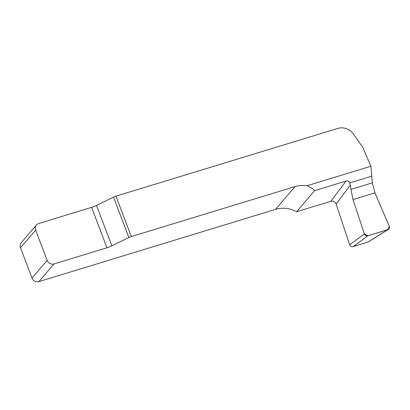 <?xml version="1.0" encoding="UTF-8"?>
<svg xmlns="http://www.w3.org/2000/svg" width="410" height="410" viewBox="0 0 410 410"><rect width="100%" height="100%" fill="white"/><g stroke="black" fill="none" stroke-linecap="round" stroke-linejoin="round"><path stroke-width="0.61" d="M362.819 147.415L353.481 134.085A13.766 12.751 40.6 0 0 337.896 128.397L115.963 196.154L131.313 236.57L295.031 186.586A27.526 25.507 -139.4 0 1 306.844 185.802L370.891 166.245L362.819 147.415M131.313 236.57A3.439 0.656 159.2 0 0 128.868 237.533L111.848 245.851A6.883 1.312 -20.8 0 1 106.948 247.773L54.058 263.922A5.504 5.099 -139.4 0 1 47.155 260.391L35.639 230.077A5.504 5.099 -139.4 0 1 36.444 224.977A5.504 5.099 -139.4 0 1 38.704 223.506L91.599 207.357A6.883 1.312 159.2 0 0 96.493 205.436L113.514 197.118A3.439 0.656 -20.8 0 1 115.963 196.154M367.857 235.77L353.148 246.661C351.529 246.969 350.371 246.338 349.668 244.78L364.377 233.89C365.074 235.453 366.238 236.078 367.857 235.77L388.378 229.421C389.438 228.642 389.736 227.601 389.274 226.289L374.955 192.864L372.321 182.85L370.891 166.245M296.609 211.734L330.901 201.269L346.055 181.051L314.68 190.629L296.609 211.734A27.526 25.507 40.6 0 0 275.525 209.366L38.914 281.603A5.504 5.099 -139.4 0 1 32.016 278.072L20.5 247.758A5.504 5.099 -139.4 0 1 21.299 242.658L36.444 224.977M353.148 246.661L368.267 241.956L388.378 229.421M349.668 244.78L336.138 204.077C335.088 201.74 333.34 200.803 330.901 201.269M364.377 233.89L352.969 199.578L349.802 182.886C348.869 181.276 347.624 180.666 346.055 181.051M306.844 185.802C309.724 186.734 312.338 188.344 314.68 190.629M374.93 192.808L389.274 226.289L387.798 229.682L367.857 235.77L364.377 233.89L352.969 199.578L349.802 182.886L371.747 176.182L372.326 182.906M128.868 237.533L113.514 197.118M96.493 205.436L111.848 245.851M367.688 242.223L387.798 229.682M350.412 185.043L336.138 204.077M275.525 209.366L295.031 186.586M38.914 281.603L54.058 263.922M32.016 278.072L47.155 260.391M20.5 247.758L35.639 230.077M372.321 182.85L350.786 189.425M374.955 192.864L352.969 199.578M106.948 247.773L91.599 207.357"/></g></svg>

